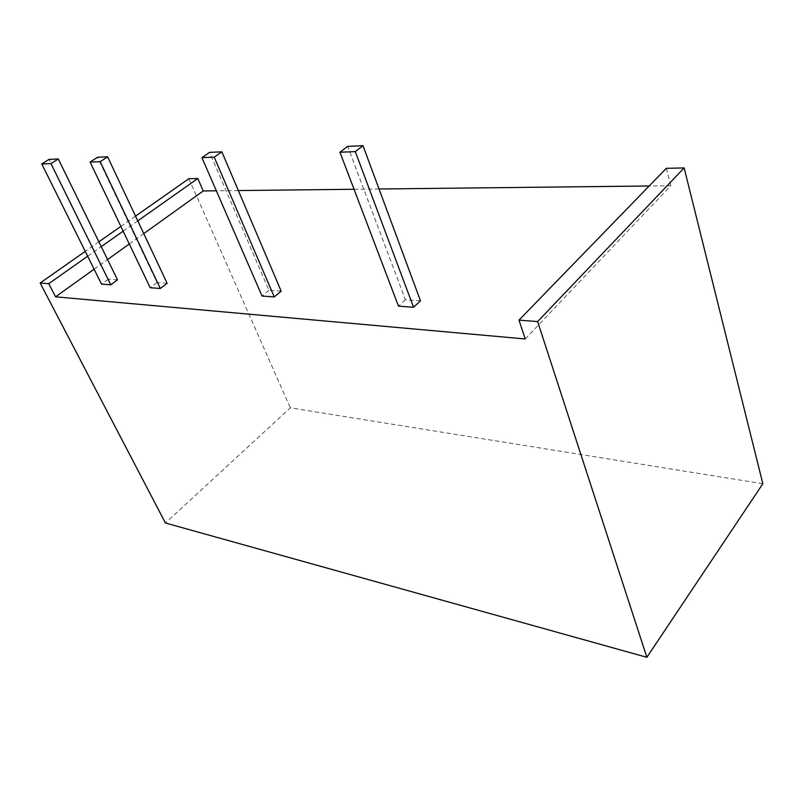 <?xml version="1.0" encoding="UTF-8"?>
<svg xmlns="http://www.w3.org/2000/svg" width="803" height="803" viewBox="0 0 803 803"><rect width="100%" height="100%" fill="white"/><g stroke="black" fill="none" stroke-linecap="round" stroke-linejoin="round"><path stroke-width="0.6" stroke-dasharray="4.01 3.01" d="M420.471 300.804L405.405 299.77L347.659 146.367M405.405 299.77L398.479 306.134M117.519 279.856L108.254 279.213L49.103 159.365M108.254 279.213L101.529 284.121M762.85 483.747L290.355 407.834L165.418 522.994M188.866 178.708L290.355 407.834M525.252 338.966L670.796 185.744L649.175 185.985M379.046 188.996L354.043 189.277M238.35 190.562L216.338 190.803M94.112 269.196L107.572 259.55M129.283 243.982L143.757 233.613M670.796 185.744L666.329 168.319M135.526 216.117L120.872 226.396M98.879 241.813L85.248 251.379M87.657 256.227L101.248 246.641M123.16 231.174L137.765 220.875M167.134 283.288L157.017 282.586L97.544 157.258M157.017 282.586L150.211 287.725M281.18 291.178L268.955 290.325L209.573 152.379M268.955 290.325L262.039 296.026"/><path stroke-width="1.2" d="M355.307 151.626L413.545 307.258L398.479 306.134L339.95 152.229L355.307 151.626L363.006 145.694L347.659 146.367L339.95 152.229M413.545 307.258L420.471 300.804L363.006 145.694M50.94 163.611L110.774 284.804L101.529 284.121L41.776 163.973L50.94 163.611L58.288 158.964L49.103 159.365L41.776 163.973M110.774 284.804L117.519 279.856L58.288 158.964M85.248 251.379L40.15 283.007L165.418 522.994L646.867 657.306L762.85 483.747L684.136 167.927L666.329 168.319L518.979 320.136L537.639 321.581L684.136 167.927M537.639 321.581L646.867 657.306M40.15 283.007L48.742 283.68L55.568 296.819L525.252 338.966L518.979 320.136M649.175 185.985L379.046 188.996M354.043 189.277L238.35 190.562M216.338 190.803L203.269 190.953L197.799 178.517L188.866 178.708L135.526 216.117M55.568 296.819L94.112 269.196M107.572 259.55L129.283 243.982M143.757 233.613L203.269 190.953M120.872 226.396L98.879 241.813M48.742 283.68L87.657 256.227M101.248 246.641L123.16 231.174M137.765 220.875L197.799 178.517M100.164 161.674L160.309 288.478L150.211 287.725L90.107 162.065L100.164 161.674L107.622 156.816L97.544 157.258L90.107 162.065M160.309 288.478L167.134 283.288L107.622 156.816M214.23 157.177L274.255 296.929L262.039 296.026L201.944 157.659L214.23 157.177L221.869 151.837L209.573 152.379L201.944 157.659M274.255 296.929L281.18 291.178L221.869 151.837"/></g></svg>
